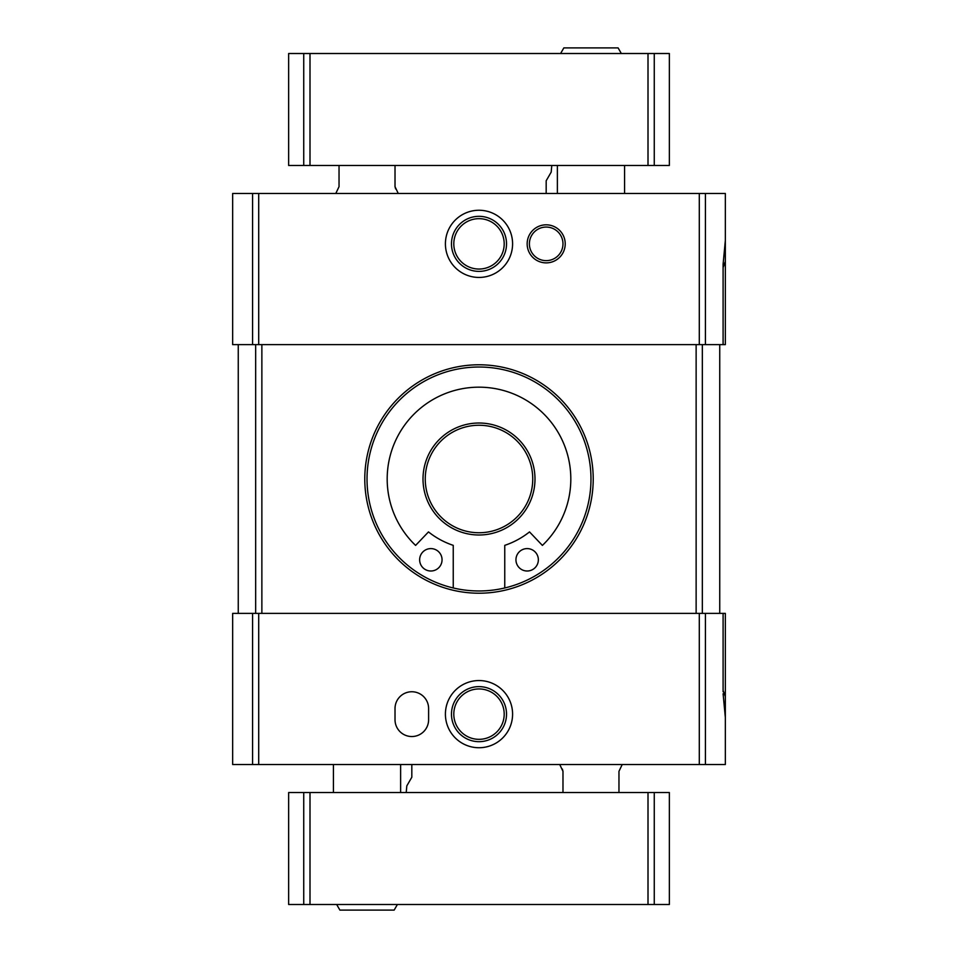 <?xml version="1.0" encoding="UTF-8"?>
<svg xmlns="http://www.w3.org/2000/svg" width="958" height="958" viewBox="0 0 958 958"><rect width="100%" height="100%" fill="white"/><g stroke="black" fill="none" stroke-linecap="round" stroke-linejoin="round"><path stroke-width="1.44" d="M479 367.022A111.978 111.978 0 0 1 575.974 534.983A111.978 111.978 0 0 1 382.026 534.983A111.978 111.978 0 0 1 479 367.022M479 218.663A25.195 25.195 0 0 1 500.818 256.457A25.195 25.195 0 0 1 457.182 256.457A25.195 25.195 0 0 1 479 218.663M479 688.946A25.195 25.195 0 0 1 500.818 726.739A25.195 25.195 0 0 1 457.182 726.739A25.195 25.195 0 0 1 479 688.946M723.098 344.629L725.338 344.629L725.338 193.468L725.338 240.494L723.098 264.24L723.098 344.629L232.662 344.629L232.662 193.468L252.589 193.468L252.589 344.629M252.589 613.371L232.662 613.371L232.662 764.532L252.589 764.532L252.589 613.371L723.098 613.371L723.098 691.748M723.098 267.581L725.338 261.414L725.338 193.468L252.589 193.468M546.18 224.819A19.04 19.04 0 0 1 562.669 253.367A19.04 19.04 0 0 1 529.702 253.367A19.04 19.04 0 0 1 546.18 224.819M479 210.257A33.59 33.59 0 0 1 508.087 260.648A33.59 33.59 0 0 1 449.913 260.648A33.59 33.59 0 0 1 479 210.257M725.338 717.506L725.338 764.532L725.338 696.586L725.338 717.506L723.098 693.76M252.589 764.532L725.338 764.532L725.338 613.371L723.098 613.371M395.019 719.745A16.801 16.801 0 0 0 411.82 736.534A16.801 16.801 0 0 0 428.609 719.745L428.609 708.549A16.801 16.801 0 0 0 411.82 691.748A16.801 16.801 0 0 0 395.019 708.549L395.019 719.745M479 680.551A33.59 33.59 0 0 1 508.087 730.942A33.59 33.59 0 0 1 449.913 730.942A33.59 33.59 0 0 1 479 680.551M238.255 613.371L238.255 344.629M719.745 613.371L719.745 344.629M479 364.782A114.218 114.218 0 0 1 577.913 536.109A114.218 114.218 0 0 1 380.087 536.109A114.218 114.218 0 0 1 479 364.782M723.098 690.419L725.338 696.586M725.338 261.414L725.338 240.494M479 686.623A27.531 27.531 0 0 1 502.842 727.912A27.531 27.531 0 0 1 455.158 727.912A27.531 27.531 0 0 1 479 686.623M479 216.328A27.531 27.531 0 0 1 502.842 257.618A27.531 27.531 0 0 1 455.158 257.618A27.531 27.531 0 0 1 479 216.328M546.18 227.058A16.801 16.801 0 0 1 560.729 252.253A16.801 16.801 0 0 1 531.642 252.253A16.801 16.801 0 0 1 546.18 227.058M723.098 266.252L723.098 264.24M479 423.017A55.983 55.983 0 0 1 527.487 506.998A55.983 55.983 0 0 1 430.513 506.998A55.983 55.983 0 0 1 479 423.017M479 425.256A53.744 53.744 0 0 1 525.547 505.872A53.744 53.744 0 0 1 432.453 505.872A53.744 53.744 0 0 1 479 425.256M527.151 548.599A11.197 11.197 0 0 0 517.452 565.4A11.197 11.197 0 0 0 536.851 565.4A11.197 11.197 0 0 0 527.151 548.599M430.849 548.599A11.197 11.197 0 0 0 421.149 565.4A11.197 11.197 0 0 0 440.548 565.4A11.197 11.197 0 0 0 430.849 548.599M453.242 587.972L453.242 545.353A81.179 81.179 0 0 1 428.489 531.918L415.604 545.413A91.824 91.824 0 0 1 413.569 414.575A91.824 91.824 0 0 1 544.431 414.575A91.824 91.824 0 0 1 542.396 545.413L529.511 531.918A81.179 81.179 0 0 1 504.758 545.353L504.758 587.972M411.82 764.532L411.82 777.225L406.815 785.883L406.216 792.529M622.197 764.532L618.964 771.334L618.964 792.529M624.568 165.471L624.568 193.468M562.382 769.094L562.981 771.334L559.747 764.532M562.981 771.334L562.981 792.529M288.645 904.496L288.645 792.529L669.355 792.529L669.355 904.496L288.645 904.496M621.335 53.504L618.102 47.9L563.843 47.9L560.61 53.504M546.18 193.468L546.18 180.775L551.185 172.117L551.784 165.471M335.803 193.468L339.036 186.666L339.036 165.471M333.432 792.529L333.432 764.532M395.618 188.906L395.019 186.666L398.253 193.468M395.019 186.666L395.019 165.471M669.355 53.504L669.355 165.471L288.645 165.471L288.645 53.504L669.355 53.504M336.665 904.496L339.898 910.1L394.157 910.1L397.39 904.496M705.411 193.468L705.411 344.629M258.708 193.468L258.708 344.629M699.292 193.468L699.292 344.629M705.411 764.532L705.411 613.371M258.708 764.532L258.708 613.371M699.292 764.532L699.292 613.371M702.334 613.371L702.334 344.629M261.869 613.371L261.869 344.629M696.131 613.371L696.131 344.629M255.666 613.371L255.666 344.629M309.997 904.496L309.997 792.529M648.003 904.496L648.003 792.529M654.266 904.496L654.266 792.529M303.734 904.496L303.734 792.529M648.003 53.504L648.003 165.471M309.997 53.504L309.997 165.471M303.734 53.504L303.734 165.471M654.266 53.504L654.266 165.471M557.376 165.471L557.376 193.468M400.624 792.529L400.624 764.532"/></g></svg>
